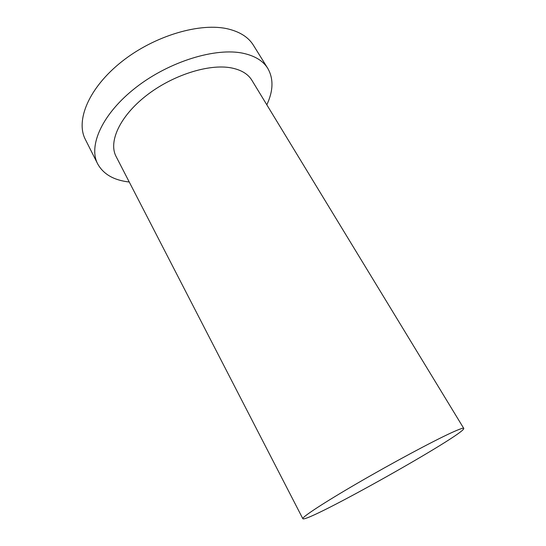 <?xml version="1.0" encoding="UTF-8"?>
<svg xmlns="http://www.w3.org/2000/svg" width="546" height="546" viewBox="0 0 546 546"><rect width="100%" height="100%" fill="white"/><g stroke="black" fill="none" stroke-linecap="round" stroke-linejoin="round"><path stroke-width="0.82" d="M450.948 432.958C432.541 441.414 392.458 462.885 358.026 482.882C323.519 502.907 301.679 517.301 302.832 518.7C305.801 523.648 466.434 433.497 463.759 428.392C463.356 427.702 459.084 429.224 450.948 432.958M266.817 104.812C273.334 90.868 273.669 78.74 267.806 68.427L253.399 45.229C248.573 37.421 240.288 32.03 228.542 29.068C200.853 22.106 154.648 35.49 121.758 61.643C88.759 87.756 75.375 120.564 85.388 139.517L97.679 163.896C103.426 174.27 113.95 180.31 129.245 182.009M267.806 68.427C263.199 60.961 255.071 55.938 243.42 53.337C215.95 47.236 169.397 61.336 135.865 87.531C102.225 113.677 88.097 145.816 97.679 163.896M463.759 428.392L251.883 80.276C248.055 73.99 241.202 69.868 231.313 67.902C208.981 63.541 172.29 75.13 146 95.843C119.622 116.523 108.306 141.987 116.086 156.477L302.832 518.7"/></g></svg>
